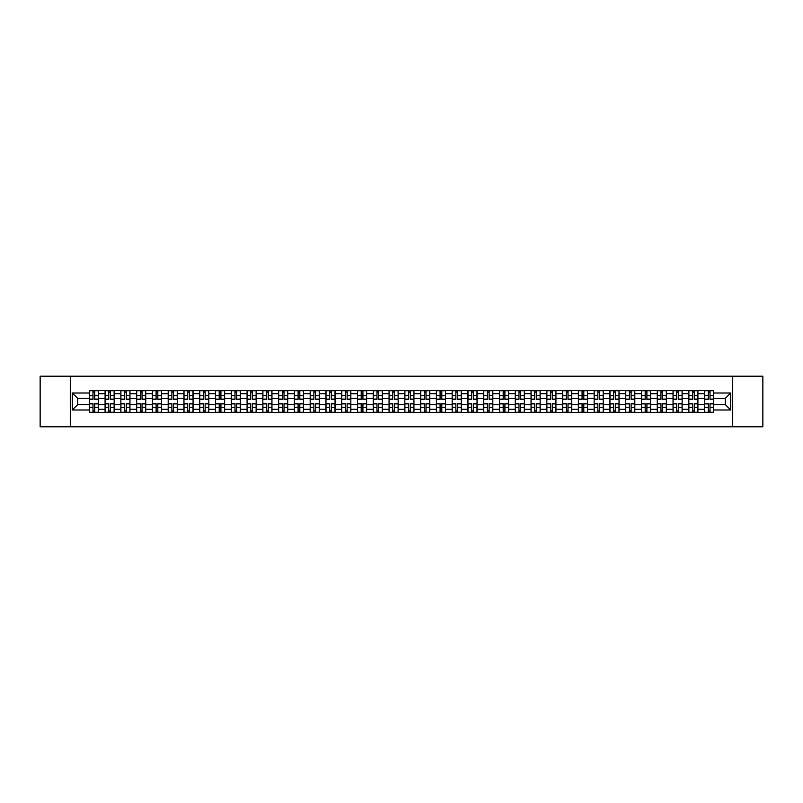 <?xml version="1.0" encoding="UTF-8"?>
<svg xmlns="http://www.w3.org/2000/svg" width="803" height="803" viewBox="0 0 803 803"><rect width="100%" height="100%" fill="white"/><g stroke="black" fill="none" stroke-linecap="round" stroke-linejoin="round"><path stroke-width="1.2" d="M732.707 426.784L762.85 426.784L762.85 376.216L40.15 376.216L40.15 426.784L732.707 426.784L732.707 376.216M105.083 412.371L105.083 393.711L98.408 393.711L98.408 412.371M98.408 393.711L98.408 390.629M105.083 393.711L105.083 390.629M114.177 390.629L114.177 412.371M120.852 412.371L120.852 390.629M129.956 390.629L129.956 412.371M136.63 412.371L136.63 390.629M145.734 390.629L145.734 412.371M152.409 412.371L152.409 390.629M161.513 390.629L161.513 412.371M168.188 412.371L168.188 390.629M177.282 390.629L177.282 412.371M183.957 412.371L183.957 390.629M193.061 390.629L193.061 412.371M199.736 412.371L199.736 390.629M208.84 390.629L208.84 412.371M215.515 412.371L215.515 390.629M224.619 390.629L224.619 412.371M231.294 412.371L231.294 390.629M240.398 390.629L240.398 412.371M247.073 412.371L247.073 390.629M256.167 390.629L256.167 412.371M262.842 412.371L262.842 390.629M271.946 390.629L271.946 412.371M278.621 412.371L278.621 390.629M287.725 390.629L287.725 412.371M294.4 412.371L294.4 390.629M303.504 390.629L303.504 412.371M310.179 412.371L310.179 390.629M319.283 390.629L319.283 412.371M325.958 412.371L325.958 390.629M335.052 390.629L335.052 412.371M341.727 412.371L341.727 390.629M350.831 390.629L350.831 412.371M357.506 412.371L357.506 390.629M366.61 390.629L366.61 412.371M373.285 412.371L373.285 390.629M382.389 390.629L382.389 412.371M389.064 412.371L389.064 390.629M398.168 390.629L398.168 412.371M404.832 412.371L404.832 390.629M413.936 390.629L413.936 412.371M420.611 412.371L420.611 390.629M429.715 390.629L429.715 412.371M436.39 412.371L436.39 390.629M445.494 390.629L445.494 412.371M452.169 412.371L452.169 390.629M461.273 390.629L461.273 412.371M467.948 412.371L467.948 390.629M477.042 390.629L477.042 412.371M483.717 412.371L483.717 390.629M492.821 390.629L492.821 412.371M499.496 412.371L499.496 390.629M508.6 390.629L508.6 412.371M515.275 412.371L515.275 390.629M524.379 390.629L524.379 412.371M531.054 412.371L531.054 390.629M540.158 390.629L540.158 412.371M546.833 412.371L546.833 390.629M555.927 390.629L555.927 412.371M562.602 412.371L562.602 390.629M571.706 390.629L571.706 412.371M578.381 412.371L578.381 390.629M587.485 390.629L587.485 412.371M594.16 412.371L594.16 390.629M603.264 390.629L603.264 412.371M609.939 412.371L609.939 390.629M619.043 390.629L619.043 412.371M625.718 412.371L625.718 390.629M634.812 390.629L634.812 412.371M641.487 412.371L641.487 390.629M650.591 390.629L650.591 412.371M657.266 412.371L657.266 390.629M666.37 390.629L666.37 412.371M673.044 412.371L673.044 390.629M682.149 390.629L682.149 412.371M688.823 412.371L688.823 390.629M697.917 390.629L697.917 412.371M704.592 412.371L704.592 390.629M704.592 404.632L697.917 404.632M688.823 404.632L682.149 404.632M673.044 404.632L666.37 404.632M657.266 404.632L650.591 404.632M641.487 404.632L634.812 404.632M625.718 404.632L619.043 404.632M609.939 404.632L603.264 404.632M594.16 404.632L587.485 404.632M578.381 404.632L571.706 404.632M562.602 404.632L555.927 404.632M546.833 404.632L540.158 404.632M531.054 404.632L524.379 404.632M515.275 404.632L508.6 404.632M499.496 404.632L492.821 404.632M483.717 404.632L477.042 404.632M467.948 404.632L461.273 404.632M452.169 404.632L445.494 404.632M436.39 404.632L429.715 404.632M420.611 404.632L413.936 404.632M404.832 404.632L398.168 404.632M389.064 404.632L382.389 404.632M373.285 404.632L366.61 404.632M357.506 404.632L350.831 404.632M341.727 404.632L335.052 404.632M325.958 404.632L319.283 404.632M310.179 404.632L303.504 404.632M294.4 404.632L287.725 404.632M278.621 404.632L271.946 404.632M262.842 404.632L256.167 404.632M247.073 404.632L240.398 404.632M231.294 404.632L224.619 404.632M215.515 404.632L208.84 404.632M199.736 404.632L193.061 404.632M183.957 404.632L177.282 404.632M168.188 404.632L161.513 404.632M152.409 404.632L145.734 404.632M136.63 404.632L129.956 404.632M120.852 404.632L114.177 404.632M105.083 404.632L98.408 404.632M704.592 398.368L697.917 398.368M688.823 398.368L682.149 398.368M673.044 398.368L666.37 398.368M657.266 398.368L650.591 398.368M641.487 398.368L634.812 398.368M625.718 398.368L619.043 398.368M609.939 398.368L603.264 398.368M594.16 398.368L587.485 398.368M578.381 398.368L571.706 398.368M562.602 398.368L555.927 398.368M546.833 398.368L540.158 398.368M531.054 398.368L524.379 398.368M515.275 398.368L508.6 398.368M499.496 398.368L492.821 398.368M483.717 398.368L477.042 398.368M467.948 398.368L461.273 398.368M452.169 398.368L445.494 398.368M436.39 398.368L429.715 398.368M420.611 398.368L413.936 398.368M404.832 398.368L398.168 398.368M389.064 398.368L382.389 398.368M373.285 398.368L366.61 398.368M357.506 398.368L350.831 398.368M341.727 398.368L335.052 398.368M325.958 398.368L319.283 398.368M310.179 398.368L303.504 398.368M294.4 398.368L287.725 398.368M278.621 398.368L271.946 398.368M262.842 398.368L256.167 398.368M247.073 398.368L240.398 398.368M231.294 398.368L224.619 398.368M215.515 398.368L208.84 398.368M199.736 398.368L193.061 398.368M183.957 398.368L177.282 398.368M168.188 398.368L161.513 398.368M152.409 398.368L145.734 398.368M136.63 398.368L129.956 398.368M120.852 398.368L114.177 398.368M105.083 398.368L98.408 398.368M77.67 404.632L89.304 404.632L89.304 398.368L77.67 398.368L77.67 404.632L72.31 409.992L72.31 393.008L89.304 393.008L89.304 398.368M713.696 398.368L713.696 404.632L725.33 404.632L725.33 398.368L713.696 398.368L713.696 390.629L89.304 390.629L89.304 393.008M713.696 393.008L730.69 393.008L730.69 409.992L713.696 409.992L713.696 404.632M89.304 404.632L89.304 412.371L713.696 412.371L713.696 409.992M89.304 409.992L72.31 409.992M70.293 426.784L70.293 376.216M94.714 410.855L92.987 410.855M92.987 392.145L94.714 392.145M110.493 410.855L108.766 410.855M108.766 392.145L110.493 392.145M126.262 410.855L124.545 410.855M124.545 392.145L126.262 392.145M142.041 410.855L140.324 410.855M140.324 392.145L142.041 392.145M157.82 410.855L156.103 410.855M156.103 392.145L157.82 392.145M173.599 410.855L171.872 410.855M171.872 392.145L173.599 392.145M189.367 410.855L187.651 410.855M187.651 392.145L189.367 392.145M205.146 410.855L203.43 410.855M203.43 392.145L205.146 392.145M220.925 410.855L219.209 410.855M219.209 392.145L220.925 392.145M236.704 410.855L234.988 410.855M234.988 392.145L236.704 392.145M252.483 410.855L250.757 410.855M250.757 392.145L252.483 392.145M268.252 410.855L266.536 410.855M266.536 392.145L268.252 392.145M284.031 410.855L282.315 410.855M282.315 392.145L284.031 392.145M299.81 410.855L298.094 410.855M298.094 392.145L299.81 392.145M315.589 410.855L313.873 410.855M313.873 392.145L315.589 392.145M331.368 410.855L329.642 410.855M329.642 392.145L331.368 392.145M347.137 410.855L345.42 410.855M345.42 392.145L347.137 392.145M362.916 410.855L361.199 410.855M361.199 392.145L362.916 392.145M378.695 410.855L376.978 410.855M376.978 392.145L378.695 392.145M394.474 410.855L392.747 410.855M392.747 392.145L394.474 392.145M410.253 410.855L408.526 410.855M408.526 392.145L410.253 392.145M426.022 410.855L424.305 410.855M424.305 392.145L426.022 392.145M441.801 410.855L440.084 410.855M440.084 392.145L441.801 392.145M457.58 410.855L455.863 410.855M455.863 392.145L457.58 392.145M473.358 410.855L471.632 410.855M471.632 392.145L473.358 392.145M489.127 410.855L487.411 410.855M487.411 392.145L489.127 392.145M504.906 410.855L503.19 410.855M503.19 392.145L504.906 392.145M520.685 410.855L518.969 410.855M518.969 392.145L520.685 392.145M536.464 410.855L534.748 410.855M534.748 392.145L536.464 392.145M552.243 410.855L550.517 410.855M550.517 392.145L552.243 392.145M568.012 410.855L566.296 410.855M566.296 392.145L568.012 392.145M583.791 410.855L582.075 410.855M582.075 392.145L583.791 392.145M599.57 410.855L597.854 410.855M597.854 392.145L599.57 392.145M615.349 410.855L613.633 410.855M613.633 392.145L615.349 392.145M631.128 410.855L629.401 410.855M629.401 392.145L631.128 392.145M646.897 410.855L645.18 410.855M645.18 392.145L646.897 392.145M662.676 410.855L660.959 410.855M660.959 392.145L662.676 392.145M678.455 410.855L676.738 410.855M676.738 392.145L678.455 392.145M694.234 410.855L692.507 410.855M692.507 392.145L694.234 392.145M710.013 410.855L708.286 410.855M708.286 392.145L710.013 392.145M72.31 393.008L77.67 398.368M725.33 404.632L730.69 409.992M725.33 398.368L730.69 393.008M94.714 399.322L94.714 390.73L98.347 390.73L98.347 399.322L94.714 399.322M92.987 392.045L94.714 392.045M96.179 390.73L89.354 390.73L89.354 399.322L92.987 399.322L92.987 390.73L91.522 390.73M92.987 403.678L92.987 412.27L89.354 412.27L89.354 403.678L92.987 403.678M94.714 410.955L92.987 410.955M91.522 412.27L98.347 412.27L98.347 403.678L94.714 403.678L94.714 412.27L96.179 412.27M110.493 399.322L110.493 390.73L114.126 390.73L114.126 399.322L110.493 399.322M108.766 392.045L110.493 392.045M111.958 390.73L105.133 390.73L105.133 399.322L108.766 399.322L108.766 390.73L107.301 390.73M126.262 399.322L126.262 390.73L129.905 390.73L129.905 399.322L126.262 399.322M124.545 392.045L126.262 392.045M127.727 390.73L120.902 390.73L120.902 399.322L124.545 399.322L124.545 390.73L123.08 390.73M108.766 403.678L108.766 412.27L105.133 412.27L105.133 403.678L108.766 403.678M110.493 410.955L108.766 410.955M107.301 412.27L114.126 412.27L114.126 403.678L110.493 403.678L110.493 412.27L111.958 412.27M124.545 403.678L124.545 412.27L120.902 412.27L120.902 403.678L124.545 403.678M126.262 410.955L124.545 410.955M123.08 412.27L129.905 412.27L129.905 403.678L126.262 403.678L126.262 412.27L127.727 412.27M142.041 399.322L142.041 390.73L145.684 390.73L145.684 399.322L142.041 399.322M140.324 392.045L142.041 392.045M143.506 390.73L136.681 390.73L136.681 399.322L140.324 399.322L140.324 390.73L138.859 390.73M157.82 399.322L157.82 390.73L161.463 390.73L161.463 399.322L157.82 399.322M156.103 392.045L157.82 392.045M159.285 390.73L152.46 390.73L152.46 399.322L156.103 399.322L156.103 390.73L154.638 390.73M173.599 399.322L173.599 390.73L177.232 390.73L177.232 399.322L173.599 399.322M171.872 392.045L173.599 392.045M175.064 390.73L168.239 390.73L168.239 399.322L171.872 399.322L171.872 390.73L170.407 390.73M140.324 403.678L140.324 412.27L136.681 412.27L136.681 403.678L140.324 403.678M142.041 410.955L140.324 410.955M138.859 412.27L145.684 412.27L145.684 403.678L142.041 403.678L142.041 412.27L143.506 412.27M156.103 403.678L156.103 412.27L152.46 412.27L152.46 403.678L156.103 403.678M157.82 410.955L156.103 410.955M154.638 412.27L161.463 412.27L161.463 403.678L157.82 403.678L157.82 412.27L159.285 412.27M171.872 403.678L171.872 412.27L168.239 412.27L168.239 403.678L171.872 403.678M173.599 410.955L171.872 410.955M170.407 412.27L177.232 412.27L177.232 403.678L173.599 403.678L173.599 412.27L175.064 412.27M189.367 399.322L189.367 390.73L193.011 390.73L193.011 399.322L189.367 399.322M187.651 392.045L189.367 392.045M190.843 390.73L184.007 390.73L184.007 399.322L187.651 399.322L187.651 390.73L186.186 390.73M187.651 403.678L187.651 412.27L184.007 412.27L184.007 403.678L187.651 403.678M189.367 410.955L187.651 410.955M186.186 412.27L193.011 412.27L193.011 403.678L189.367 403.678L189.367 412.27L190.843 412.27M205.146 399.322L205.146 390.73L208.79 390.73L208.79 399.322L205.146 399.322M203.43 392.045L205.146 392.045M206.612 390.73L199.786 390.73L199.786 399.322L203.43 399.322L203.43 390.73L201.965 390.73M203.43 403.678L203.43 412.27L199.786 412.27L199.786 403.678L203.43 403.678M205.146 410.955L203.43 410.955M201.965 412.27L208.79 412.27L208.79 403.678L205.146 403.678L205.146 412.27L206.612 412.27M220.925 399.322L220.925 390.73L224.569 390.73L224.569 399.322L220.925 399.322M219.209 392.045L220.925 392.045M222.391 390.73L215.565 390.73L215.565 399.322L219.209 399.322L219.209 390.73L217.743 390.73M219.209 403.678L219.209 412.27L215.565 412.27L215.565 403.678L219.209 403.678M220.925 410.955L219.209 410.955M217.743 412.27L224.569 412.27L224.569 403.678L220.925 403.678L220.925 412.27L222.391 412.27M236.704 399.322L236.704 390.73L240.348 390.73L240.348 399.322L236.704 399.322M234.988 392.045L236.704 392.045M238.17 390.73L231.344 390.73L231.344 399.322L234.988 399.322L234.988 390.73L233.512 390.73M234.988 403.678L234.988 412.27L231.344 412.27L231.344 403.678L234.988 403.678M236.704 410.955L234.988 410.955M233.512 412.27L240.348 412.27L240.348 403.678L236.704 403.678L236.704 412.27L238.17 412.27M252.483 399.322L252.483 390.73L256.117 390.73L256.117 399.322L252.483 399.322M250.757 392.045L252.483 392.045M253.949 390.73L247.123 390.73L247.123 399.322L250.757 399.322L250.757 390.73L249.291 390.73M250.757 403.678L250.757 412.27L247.123 412.27L247.123 403.678L250.757 403.678M252.483 410.955L250.757 410.955M249.291 412.27L256.117 412.27L256.117 403.678L252.483 403.678L252.483 412.27L253.949 412.27M268.252 399.322L268.252 390.73L271.896 390.73L271.896 399.322L268.252 399.322M266.536 392.045L268.252 392.045M269.728 390.73L262.892 390.73L262.892 399.322L266.536 399.322L266.536 390.73L265.07 390.73M266.536 403.678L266.536 412.27L262.892 412.27L262.892 403.678L266.536 403.678M268.252 410.955L266.536 410.955M265.07 412.27L271.896 412.27L271.896 403.678L268.252 403.678L268.252 412.27L269.728 412.27M284.031 399.322L284.031 390.73L287.675 390.73L287.675 399.322L284.031 399.322M282.315 392.045L284.031 392.045M285.497 390.73L278.671 390.73L278.671 399.322L282.315 399.322L282.315 390.73L280.849 390.73M282.315 403.678L282.315 412.27L278.671 412.27L278.671 403.678L282.315 403.678M284.031 410.955L282.315 410.955M280.849 412.27L287.675 412.27L287.675 403.678L284.031 403.678L284.031 412.27L285.497 412.27M299.81 399.322L299.81 390.73L303.454 390.73L303.454 399.322L299.81 399.322M298.094 392.045L299.81 392.045M301.276 390.73L294.45 390.73L294.45 399.322L298.094 399.322L298.094 390.73L296.628 390.73M298.094 403.678L298.094 412.27L294.45 412.27L294.45 403.678L298.094 403.678M299.81 410.955L298.094 410.955M296.628 412.27L303.454 412.27L303.454 403.678L299.81 403.678L299.81 412.27L301.276 412.27M315.589 399.322L315.589 390.73L319.233 390.73L319.233 399.322L315.589 399.322M313.873 392.045L315.589 392.045M317.055 390.73L310.229 390.73L310.229 399.322L313.873 399.322L313.873 390.73L312.397 390.73M313.873 403.678L313.873 412.27L310.229 412.27L310.229 403.678L313.873 403.678M315.589 410.955L313.873 410.955M312.397 412.27L319.233 412.27L319.233 403.678L315.589 403.678L315.589 412.27L317.055 412.27M331.368 399.322L331.368 390.73L335.002 390.73L335.002 399.322L331.368 399.322M329.642 392.045L331.368 392.045M332.833 390.73L326.008 390.73L326.008 399.322L329.642 399.322L329.642 390.73L328.176 390.73M329.642 403.678L329.642 412.27L326.008 412.27L326.008 403.678L329.642 403.678M331.368 410.955L329.642 410.955M328.176 412.27L335.002 412.27L335.002 403.678L331.368 403.678L331.368 412.27L332.833 412.27M347.137 399.322L347.137 390.73L350.781 390.73L350.781 399.322L347.137 399.322M345.42 392.045L347.137 392.045M348.602 390.73L341.777 390.73L341.777 399.322L345.42 399.322L345.42 390.73L343.955 390.73M345.42 403.678L345.42 412.27L341.777 412.27L341.777 403.678L345.42 403.678M347.137 410.955L345.42 410.955M343.955 412.27L350.781 412.27L350.781 403.678L347.137 403.678L347.137 412.27L348.602 412.27M362.916 399.322L362.916 390.73L366.559 390.73L366.559 399.322L362.916 399.322M361.199 392.045L362.916 392.045M364.381 390.73L357.556 390.73L357.556 399.322L361.199 399.322L361.199 390.73L359.734 390.73M361.199 403.678L361.199 412.27L357.556 412.27L357.556 403.678L361.199 403.678M362.916 410.955L361.199 410.955M359.734 412.27L366.559 412.27L366.559 403.678L362.916 403.678L362.916 412.27L364.381 412.27M378.695 399.322L378.695 390.73L382.338 390.73L382.338 399.322L378.695 399.322M376.978 392.045L378.695 392.045M380.16 390.73L373.335 390.73L373.335 399.322L376.978 399.322L376.978 390.73L375.513 390.73M376.978 403.678L376.978 412.27L373.335 412.27L373.335 403.678L376.978 403.678M378.695 410.955L376.978 410.955M375.513 412.27L382.338 412.27L382.338 403.678L378.695 403.678L378.695 412.27L380.16 412.27M394.474 399.322L394.474 390.73L398.107 390.73L398.107 399.322L394.474 399.322M392.747 392.045L394.474 392.045M395.939 390.73L389.114 390.73L389.114 399.322L392.747 399.322L392.747 390.73L391.282 390.73M392.747 403.678L392.747 412.27L389.114 412.27L389.114 403.678L392.747 403.678M394.474 410.955L392.747 410.955M391.282 412.27L398.107 412.27L398.107 403.678L394.474 403.678L394.474 412.27L395.939 412.27M410.253 399.322L410.253 390.73L413.886 390.73L413.886 399.322L410.253 399.322M408.526 392.045L410.253 392.045M411.718 390.73L404.893 390.73L404.893 399.322L408.526 399.322L408.526 390.73L407.061 390.73M408.526 403.678L408.526 412.27L404.893 412.27L404.893 403.678L408.526 403.678M410.253 410.955L408.526 410.955M407.061 412.27L413.886 412.27L413.886 403.678L410.253 403.678L410.253 412.27L411.718 412.27M426.022 399.322L426.022 390.73L429.665 390.73L429.665 399.322L426.022 399.322M424.305 392.045L426.022 392.045M427.487 390.73L420.662 390.73L420.662 399.322L424.305 399.322L424.305 390.73L422.84 390.73M424.305 403.678L424.305 412.27L420.662 412.27L420.662 403.678L424.305 403.678M426.022 410.955L424.305 410.955M422.84 412.27L429.665 412.27L429.665 403.678L426.022 403.678L426.022 412.27L427.487 412.27M441.801 399.322L441.801 390.73L445.444 390.73L445.444 399.322L441.801 399.322M440.084 392.045L441.801 392.045M443.266 390.73L436.441 390.73L436.441 399.322L440.084 399.322L440.084 390.73L438.619 390.73M440.084 403.678L440.084 412.27L436.441 412.27L436.441 403.678L440.084 403.678M441.801 410.955L440.084 410.955M438.619 412.27L445.444 412.27L445.444 403.678L441.801 403.678L441.801 412.27L443.266 412.27M457.58 399.322L457.58 390.73L461.223 390.73L461.223 399.322L457.58 399.322M455.863 392.045L457.58 392.045M459.045 390.73L452.219 390.73L452.219 399.322L455.863 399.322L455.863 390.73L454.398 390.73M455.863 403.678L455.863 412.27L452.219 412.27L452.219 403.678L455.863 403.678M457.58 410.955L455.863 410.955M454.398 412.27L461.223 412.27L461.223 403.678L457.58 403.678L457.58 412.27L459.045 412.27M473.358 399.322L473.358 390.73L476.992 390.73L476.992 399.322L473.358 399.322M471.632 392.045L473.358 392.045M474.824 390.73L467.998 390.73L467.998 399.322L471.632 399.322L471.632 390.73L470.167 390.73M471.632 403.678L471.632 412.27L467.998 412.27L467.998 403.678L471.632 403.678M473.358 410.955L471.632 410.955M470.167 412.27L476.992 412.27L476.992 403.678L473.358 403.678L473.358 412.27L474.824 412.27M489.127 399.322L489.127 390.73L492.771 390.73L492.771 399.322L489.127 399.322M487.411 392.045L489.127 392.045M490.603 390.73L483.767 390.73L483.767 399.322L487.411 399.322L487.411 390.73L485.945 390.73M487.411 403.678L487.411 412.27L483.767 412.27L483.767 403.678L487.411 403.678M489.127 410.955L487.411 410.955M485.945 412.27L492.771 412.27L492.771 403.678L489.127 403.678L489.127 412.27L490.603 412.27M504.906 399.322L504.906 390.73L508.55 390.73L508.55 399.322L504.906 399.322M503.19 392.045L504.906 392.045M506.372 390.73L499.546 390.73L499.546 399.322L503.19 399.322L503.19 390.73L501.724 390.73M503.19 403.678L503.19 412.27L499.546 412.27L499.546 403.678L503.19 403.678M504.906 410.955L503.19 410.955M501.724 412.27L508.55 412.27L508.55 403.678L504.906 403.678L504.906 412.27L506.372 412.27M520.685 399.322L520.685 390.73L524.329 390.73L524.329 399.322L520.685 399.322M518.969 392.045L520.685 392.045M522.151 390.73L515.325 390.73L515.325 399.322L518.969 399.322L518.969 390.73L517.503 390.73M518.969 403.678L518.969 412.27L515.325 412.27L515.325 403.678L518.969 403.678M520.685 410.955L518.969 410.955M517.503 412.27L524.329 412.27L524.329 403.678L520.685 403.678L520.685 412.27L522.151 412.27M536.464 399.322L536.464 390.73L540.108 390.73L540.108 399.322L536.464 399.322M534.748 392.045L536.464 392.045M537.93 390.73L531.104 390.73L531.104 399.322L534.748 399.322L534.748 390.73L533.272 390.73M534.748 403.678L534.748 412.27L531.104 412.27L531.104 403.678L534.748 403.678M536.464 410.955L534.748 410.955M533.272 412.27L540.108 412.27L540.108 403.678L536.464 403.678L536.464 412.27L537.93 412.27M552.243 399.322L552.243 390.73L555.877 390.73L555.877 399.322L552.243 399.322M550.517 392.045L552.243 392.045M553.709 390.73L546.883 390.73L546.883 399.322L550.517 399.322L550.517 390.73L549.051 390.73M550.517 403.678L550.517 412.27L546.883 412.27L546.883 403.678L550.517 403.678M552.243 410.955L550.517 410.955M549.051 412.27L555.877 412.27L555.877 403.678L552.243 403.678L552.243 412.27L553.709 412.27M568.012 399.322L568.012 390.73L571.656 390.73L571.656 399.322L568.012 399.322M566.296 392.045L568.012 392.045M569.488 390.73L562.652 390.73L562.652 399.322L566.296 399.322L566.296 390.73L564.83 390.73M566.296 403.678L566.296 412.27L562.652 412.27L562.652 403.678L566.296 403.678M568.012 410.955L566.296 410.955M564.83 412.27L571.656 412.27L571.656 403.678L568.012 403.678L568.012 412.27L569.488 412.27M583.791 399.322L583.791 390.73L587.435 390.73L587.435 399.322L583.791 399.322M582.075 392.045L583.791 392.045M585.257 390.73L578.431 390.73L578.431 399.322L582.075 399.322L582.075 390.73L580.609 390.73M582.075 403.678L582.075 412.27L578.431 412.27L578.431 403.678L582.075 403.678M583.791 410.955L582.075 410.955M580.609 412.27L587.435 412.27L587.435 403.678L583.791 403.678L583.791 412.27L585.257 412.27M599.57 399.322L599.57 390.73L603.214 390.73L603.214 399.322L599.57 399.322M597.854 392.045L599.57 392.045M601.035 390.73L594.21 390.73L594.21 399.322L597.854 399.322L597.854 390.73L596.388 390.73M597.854 403.678L597.854 412.27L594.21 412.27L594.21 403.678L597.854 403.678M599.57 410.955L597.854 410.955M596.388 412.27L603.214 412.27L603.214 403.678L599.57 403.678L599.57 412.27L601.035 412.27M615.349 399.322L615.349 390.73L618.993 390.73L618.993 399.322L615.349 399.322M613.633 392.045L615.349 392.045M616.814 390.73L609.989 390.73L609.989 399.322L613.633 399.322L613.633 390.73L612.157 390.73M613.633 403.678L613.633 412.27L609.989 412.27L609.989 403.678L613.633 403.678M615.349 410.955L613.633 410.955M612.157 412.27L618.993 412.27L618.993 403.678L615.349 403.678L615.349 412.27L616.814 412.27M631.128 399.322L631.128 390.73L634.761 390.73L634.761 399.322L631.128 399.322M629.401 392.045L631.128 392.045M632.593 390.73L625.768 390.73L625.768 399.322L629.401 399.322L629.401 390.73L627.936 390.73M629.401 403.678L629.401 412.27L625.768 412.27L625.768 403.678L629.401 403.678M631.128 410.955L629.401 410.955M627.936 412.27L634.761 412.27L634.761 403.678L631.128 403.678L631.128 412.27L632.593 412.27M646.897 399.322L646.897 390.73L650.54 390.73L650.54 399.322L646.897 399.322M645.18 392.045L646.897 392.045M648.362 390.73L641.537 390.73L641.537 399.322L645.18 399.322L645.18 390.73L643.715 390.73M645.18 403.678L645.18 412.27L641.537 412.27L641.537 403.678L645.18 403.678M646.897 410.955L645.18 410.955M643.715 412.27L650.54 412.27L650.54 403.678L646.897 403.678L646.897 412.27L648.362 412.27M662.676 399.322L662.676 390.73L666.319 390.73L666.319 399.322L662.676 399.322M660.959 392.045L662.676 392.045M664.141 390.73L657.316 390.73L657.316 399.322L660.959 399.322L660.959 390.73L659.494 390.73M660.959 403.678L660.959 412.27L657.316 412.27L657.316 403.678L660.959 403.678M662.676 410.955L660.959 410.955M659.494 412.27L666.319 412.27L666.319 403.678L662.676 403.678L662.676 412.27L664.141 412.27M678.455 399.322L678.455 390.73L682.098 390.73L682.098 399.322L678.455 399.322M676.738 392.045L678.455 392.045M679.92 390.73L673.095 390.73L673.095 399.322L676.738 399.322L676.738 390.73L675.273 390.73M676.738 403.678L676.738 412.27L673.095 412.27L673.095 403.678L676.738 403.678M678.455 410.955L676.738 410.955M675.273 412.27L682.098 412.27L682.098 403.678L678.455 403.678L678.455 412.27L679.92 412.27M694.234 399.322L694.234 390.73L697.867 390.73L697.867 399.322L694.234 399.322M692.507 392.045L694.234 392.045M695.699 390.73L688.874 390.73L688.874 399.322L692.507 399.322L692.507 390.73L691.042 390.73M692.507 403.678L692.507 412.27L688.874 412.27L688.874 403.678L692.507 403.678M694.234 410.955L692.507 410.955M691.042 412.27L697.867 412.27L697.867 403.678L694.234 403.678L694.234 412.27L695.699 412.27M710.013 399.322L710.013 390.73L713.646 390.73L713.646 399.322L710.013 399.322M708.286 392.045L710.013 392.045M711.478 390.73L704.653 390.73L704.653 399.322L708.286 399.322L708.286 390.73L706.821 390.73M708.286 403.678L708.286 412.27L704.653 412.27L704.653 403.678L708.286 403.678M710.013 410.955L708.286 410.955M706.821 412.27L713.646 412.27L713.646 403.678L710.013 403.678L710.013 412.27L711.478 412.27M688.823 393.711L682.149 393.711M673.044 393.711L666.37 393.711M657.266 393.711L650.591 393.711M641.487 393.711L634.812 393.711M625.718 393.711L619.043 393.711M609.939 393.711L603.264 393.711M594.16 393.711L587.485 393.711M578.381 393.711L571.706 393.711M562.602 393.711L555.927 393.711M546.833 393.711L540.158 393.711M531.054 393.711L524.379 393.711M515.275 393.711L508.6 393.711M499.496 393.711L492.821 393.711M483.717 393.711L477.042 393.711M467.948 393.711L461.273 393.711M452.169 393.711L445.494 393.711M436.39 393.711L429.715 393.711M420.611 393.711L413.936 393.711M404.832 393.711L398.168 393.711M389.064 393.711L382.389 393.711M373.285 393.711L366.61 393.711M357.506 393.711L350.831 393.711M341.727 393.711L335.052 393.711M325.958 393.711L319.283 393.711M310.179 393.711L303.504 393.711M294.4 393.711L287.725 393.711M278.621 393.711L271.946 393.711M262.842 393.711L256.167 393.711M247.073 393.711L240.398 393.711M231.294 393.711L224.619 393.711M215.515 393.711L208.84 393.711M199.736 393.711L193.061 393.711M183.957 393.711L177.282 393.711M168.188 393.711L161.513 393.711M152.409 393.711L145.734 393.711M136.63 393.711L129.956 393.711M120.852 393.711L114.177 393.711M704.592 393.711L697.917 393.711M688.823 409.289L682.149 409.289M673.044 409.289L666.37 409.289M657.266 409.289L650.591 409.289M641.487 409.289L634.812 409.289M625.718 409.289L619.043 409.289M609.939 409.289L603.264 409.289M594.16 409.289L587.485 409.289M578.381 409.289L571.706 409.289M562.602 409.289L555.927 409.289M546.833 409.289L540.158 409.289M531.054 409.289L524.379 409.289M515.275 409.289L508.6 409.289M499.496 409.289L492.821 409.289M483.717 409.289L477.042 409.289M467.948 409.289L461.273 409.289M452.169 409.289L445.494 409.289M436.39 409.289L429.715 409.289M420.611 409.289L413.936 409.289M404.832 409.289L398.168 409.289M389.064 409.289L382.389 409.289M373.285 409.289L366.61 409.289M357.506 409.289L350.831 409.289M341.727 409.289L335.052 409.289M325.958 409.289L319.283 409.289M310.179 409.289L303.504 409.289M294.4 409.289L287.725 409.289M278.621 409.289L271.946 409.289M262.842 409.289L256.167 409.289M247.073 409.289L240.398 409.289M231.294 409.289L224.619 409.289M215.515 409.289L208.84 409.289M199.736 409.289L193.061 409.289M183.957 409.289L177.282 409.289M168.188 409.289L161.513 409.289M152.409 409.289L145.734 409.289M136.63 409.289L129.956 409.289M120.852 409.289L114.177 409.289M105.083 409.289L98.408 409.289M704.592 409.289L697.917 409.289M94.714 399.111L98.347 399.111M94.714 395.698L98.347 395.698M89.354 399.111L92.987 399.111M89.354 395.698L92.987 395.698M92.987 403.889L89.354 403.889M92.987 407.302L89.354 407.302M98.347 403.889L94.714 403.889M98.347 407.302L94.714 407.302M110.493 399.111L114.126 399.111M110.493 395.698L114.126 395.698M105.133 399.111L108.766 399.111M105.133 395.698L108.766 395.698M126.262 399.111L129.905 399.111M126.262 395.698L129.905 395.698M120.902 399.111L124.545 399.111M120.902 395.698L124.545 395.698M108.766 403.889L105.133 403.889M108.766 407.302L105.133 407.302M114.126 403.889L110.493 403.889M114.126 407.302L110.493 407.302M124.545 403.889L120.902 403.889M124.545 407.302L120.902 407.302M129.905 403.889L126.262 403.889M129.905 407.302L126.262 407.302M142.041 399.111L145.684 399.111M142.041 395.698L145.684 395.698M136.681 399.111L140.324 399.111M136.681 395.698L140.324 395.698M157.82 399.111L161.463 399.111M157.82 395.698L161.463 395.698M152.46 399.111L156.103 399.111M152.46 395.698L156.103 395.698M173.599 399.111L177.232 399.111M173.599 395.698L177.232 395.698M168.239 399.111L171.872 399.111M168.239 395.698L171.872 395.698M140.324 403.889L136.681 403.889M140.324 407.302L136.681 407.302M145.684 403.889L142.041 403.889M145.684 407.302L142.041 407.302M156.103 403.889L152.46 403.889M156.103 407.302L152.46 407.302M161.463 403.889L157.82 403.889M161.463 407.302L157.82 407.302M171.872 403.889L168.239 403.889M171.872 407.302L168.239 407.302M177.232 403.889L173.599 403.889M177.232 407.302L173.599 407.302M189.367 399.111L193.011 399.111M189.367 395.698L193.011 395.698M184.007 399.111L187.651 399.111M184.007 395.698L187.651 395.698M187.651 403.889L184.007 403.889M187.651 407.302L184.007 407.302M193.011 403.889L189.367 403.889M193.011 407.302L189.367 407.302M205.146 399.111L208.79 399.111M205.146 395.698L208.79 395.698M199.786 399.111L203.43 399.111M199.786 395.698L203.43 395.698M203.43 403.889L199.786 403.889M203.43 407.302L199.786 407.302M208.79 403.889L205.146 403.889M208.79 407.302L205.146 407.302M220.925 399.111L224.569 399.111M220.925 395.698L224.569 395.698M215.565 399.111L219.209 399.111M215.565 395.698L219.209 395.698M219.209 403.889L215.565 403.889M219.209 407.302L215.565 407.302M224.569 403.889L220.925 403.889M224.569 407.302L220.925 407.302M236.704 399.111L240.348 399.111M236.704 395.698L240.348 395.698M231.344 399.111L234.988 399.111M231.344 395.698L234.988 395.698M234.988 403.889L231.344 403.889M234.988 407.302L231.344 407.302M240.348 403.889L236.704 403.889M240.348 407.302L236.704 407.302M252.483 399.111L256.117 399.111M252.483 395.698L256.117 395.698M247.123 399.111L250.757 399.111M247.123 395.698L250.757 395.698M250.757 403.889L247.123 403.889M250.757 407.302L247.123 407.302M256.117 403.889L252.483 403.889M256.117 407.302L252.483 407.302M268.252 399.111L271.896 399.111M268.252 395.698L271.896 395.698M262.892 399.111L266.536 399.111M262.892 395.698L266.536 395.698M266.536 403.889L262.892 403.889M266.536 407.302L262.892 407.302M271.896 403.889L268.252 403.889M271.896 407.302L268.252 407.302M284.031 399.111L287.675 399.111M284.031 395.698L287.675 395.698M278.671 399.111L282.315 399.111M278.671 395.698L282.315 395.698M282.315 403.889L278.671 403.889M282.315 407.302L278.671 407.302M287.675 403.889L284.031 403.889M287.675 407.302L284.031 407.302M299.81 399.111L303.454 399.111M299.81 395.698L303.454 395.698M294.45 399.111L298.094 399.111M294.45 395.698L298.094 395.698M298.094 403.889L294.45 403.889M298.094 407.302L294.45 407.302M303.454 403.889L299.81 403.889M303.454 407.302L299.81 407.302M315.589 399.111L319.233 399.111M315.589 395.698L319.233 395.698M310.229 399.111L313.873 399.111M310.229 395.698L313.873 395.698M313.873 403.889L310.229 403.889M313.873 407.302L310.229 407.302M319.233 403.889L315.589 403.889M319.233 407.302L315.589 407.302M331.368 399.111L335.002 399.111M331.368 395.698L335.002 395.698M326.008 399.111L329.642 399.111M326.008 395.698L329.642 395.698M329.642 403.889L326.008 403.889M329.642 407.302L326.008 407.302M335.002 403.889L331.368 403.889M335.002 407.302L331.368 407.302M347.137 399.111L350.781 399.111M347.137 395.698L350.781 395.698M341.777 399.111L345.42 399.111M341.777 395.698L345.42 395.698M345.42 403.889L341.777 403.889M345.42 407.302L341.777 407.302M350.781 403.889L347.137 403.889M350.781 407.302L347.137 407.302M362.916 399.111L366.559 399.111M362.916 395.698L366.559 395.698M357.556 399.111L361.199 399.111M357.556 395.698L361.199 395.698M361.199 403.889L357.556 403.889M361.199 407.302L357.556 407.302M366.559 403.889L362.916 403.889M366.559 407.302L362.916 407.302M378.695 399.111L382.338 399.111M378.695 395.698L382.338 395.698M373.335 399.111L376.978 399.111M373.335 395.698L376.978 395.698M376.978 403.889L373.335 403.889M376.978 407.302L373.335 407.302M382.338 403.889L378.695 403.889M382.338 407.302L378.695 407.302M394.474 399.111L398.107 399.111M394.474 395.698L398.107 395.698M389.114 399.111L392.747 399.111M389.114 395.698L392.747 395.698M392.747 403.889L389.114 403.889M392.747 407.302L389.114 407.302M398.107 403.889L394.474 403.889M398.107 407.302L394.474 407.302M410.253 399.111L413.886 399.111M410.253 395.698L413.886 395.698M404.893 399.111L408.526 399.111M404.893 395.698L408.526 395.698M408.526 403.889L404.893 403.889M408.526 407.302L404.893 407.302M413.886 403.889L410.253 403.889M413.886 407.302L410.253 407.302M426.022 399.111L429.665 399.111M426.022 395.698L429.665 395.698M420.662 399.111L424.305 399.111M420.662 395.698L424.305 395.698M424.305 403.889L420.662 403.889M424.305 407.302L420.662 407.302M429.665 403.889L426.022 403.889M429.665 407.302L426.022 407.302M441.801 399.111L445.444 399.111M441.801 395.698L445.444 395.698M436.441 399.111L440.084 399.111M436.441 395.698L440.084 395.698M440.084 403.889L436.441 403.889M440.084 407.302L436.441 407.302M445.444 403.889L441.801 403.889M445.444 407.302L441.801 407.302M457.58 399.111L461.223 399.111M457.58 395.698L461.223 395.698M452.219 399.111L455.863 399.111M452.219 395.698L455.863 395.698M455.863 403.889L452.219 403.889M455.863 407.302L452.219 407.302M461.223 403.889L457.58 403.889M461.223 407.302L457.58 407.302M473.358 399.111L476.992 399.111M473.358 395.698L476.992 395.698M467.998 399.111L471.632 399.111M467.998 395.698L471.632 395.698M471.632 403.889L467.998 403.889M471.632 407.302L467.998 407.302M476.992 403.889L473.358 403.889M476.992 407.302L473.358 407.302M489.127 399.111L492.771 399.111M489.127 395.698L492.771 395.698M483.767 399.111L487.411 399.111M483.767 395.698L487.411 395.698M487.411 403.889L483.767 403.889M487.411 407.302L483.767 407.302M492.771 403.889L489.127 403.889M492.771 407.302L489.127 407.302M504.906 399.111L508.55 399.111M504.906 395.698L508.55 395.698M499.546 399.111L503.19 399.111M499.546 395.698L503.19 395.698M503.19 403.889L499.546 403.889M503.19 407.302L499.546 407.302M508.55 403.889L504.906 403.889M508.55 407.302L504.906 407.302M520.685 399.111L524.329 399.111M520.685 395.698L524.329 395.698M515.325 399.111L518.969 399.111M515.325 395.698L518.969 395.698M518.969 403.889L515.325 403.889M518.969 407.302L515.325 407.302M524.329 403.889L520.685 403.889M524.329 407.302L520.685 407.302M536.464 399.111L540.108 399.111M536.464 395.698L540.108 395.698M531.104 399.111L534.748 399.111M531.104 395.698L534.748 395.698M534.748 403.889L531.104 403.889M534.748 407.302L531.104 407.302M540.108 403.889L536.464 403.889M540.108 407.302L536.464 407.302M552.243 399.111L555.877 399.111M552.243 395.698L555.877 395.698M546.883 399.111L550.517 399.111M546.883 395.698L550.517 395.698M550.517 403.889L546.883 403.889M550.517 407.302L546.883 407.302M555.877 403.889L552.243 403.889M555.877 407.302L552.243 407.302M568.012 399.111L571.656 399.111M568.012 395.698L571.656 395.698M562.652 399.111L566.296 399.111M562.652 395.698L566.296 395.698M566.296 403.889L562.652 403.889M566.296 407.302L562.652 407.302M571.656 403.889L568.012 403.889M571.656 407.302L568.012 407.302M583.791 399.111L587.435 399.111M583.791 395.698L587.435 395.698M578.431 399.111L582.075 399.111M578.431 395.698L582.075 395.698M582.075 403.889L578.431 403.889M582.075 407.302L578.431 407.302M587.435 403.889L583.791 403.889M587.435 407.302L583.791 407.302M599.57 399.111L603.214 399.111M599.57 395.698L603.214 395.698M594.21 399.111L597.854 399.111M594.21 395.698L597.854 395.698M597.854 403.889L594.21 403.889M597.854 407.302L594.21 407.302M603.214 403.889L599.57 403.889M603.214 407.302L599.57 407.302M615.349 399.111L618.993 399.111M615.349 395.698L618.993 395.698M609.989 399.111L613.633 399.111M609.989 395.698L613.633 395.698M613.633 403.889L609.989 403.889M613.633 407.302L609.989 407.302M618.993 403.889L615.349 403.889M618.993 407.302L615.349 407.302M631.128 399.111L634.761 399.111M631.128 395.698L634.761 395.698M625.768 399.111L629.401 399.111M625.768 395.698L629.401 395.698M629.401 403.889L625.768 403.889M629.401 407.302L625.768 407.302M634.761 403.889L631.128 403.889M634.761 407.302L631.128 407.302M646.897 399.111L650.54 399.111M646.897 395.698L650.54 395.698M641.537 399.111L645.18 399.111M641.537 395.698L645.18 395.698M645.18 403.889L641.537 403.889M645.18 407.302L641.537 407.302M650.54 403.889L646.897 403.889M650.54 407.302L646.897 407.302M662.676 399.111L666.319 399.111M662.676 395.698L666.319 395.698M657.316 399.111L660.959 399.111M657.316 395.698L660.959 395.698M660.959 403.889L657.316 403.889M660.959 407.302L657.316 407.302M666.319 403.889L662.676 403.889M666.319 407.302L662.676 407.302M678.455 399.111L682.098 399.111M678.455 395.698L682.098 395.698M673.095 399.111L676.738 399.111M673.095 395.698L676.738 395.698M676.738 403.889L673.095 403.889M676.738 407.302L673.095 407.302M682.098 403.889L678.455 403.889M682.098 407.302L678.455 407.302M694.234 399.111L697.867 399.111M694.234 395.698L697.867 395.698M688.874 399.111L692.507 399.111M688.874 395.698L692.507 395.698M692.507 403.889L688.874 403.889M692.507 407.302L688.874 407.302M697.867 403.889L694.234 403.889M697.867 407.302L694.234 407.302M710.013 399.111L713.646 399.111M710.013 395.698L713.646 395.698M704.653 399.111L708.286 399.111M704.653 395.698L708.286 395.698M708.286 403.889L704.653 403.889M708.286 407.302L704.653 407.302M713.646 403.889L710.013 403.889M713.646 407.302L710.013 407.302"/></g></svg>
